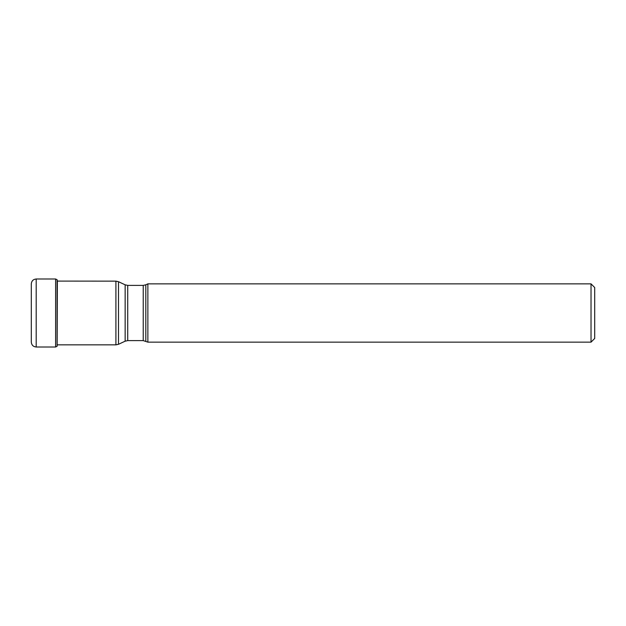 <?xml version="1.0" encoding="UTF-8"?>
<svg xmlns="http://www.w3.org/2000/svg" width="626" height="626" viewBox="0 0 626 626"><rect width="100%" height="100%" fill="white"/><g stroke="black" fill="none" stroke-linecap="round" stroke-linejoin="round"><path stroke-width="0.94" d="M31.3 342.101L31.3 283.899C31.59 280.925 33.225 279.29 36.198 279L36.198 347C33.225 346.71 31.59 345.075 31.3 342.101M57.068 279.712L57.068 346.288L57.068 279.712L55.612 279L36.198 279M145.811 341.186L145.811 284.814L147.869 283.86L147.869 342.14L143.229 340.614L143.229 285.386L127.727 285.386L127.727 340.614L125.145 341.186L125.145 284.814L118.502 281.716L118.502 344.284L125.145 341.186M591.03 283.86L594.7 287.53L594.7 338.47L591.03 342.14L591.03 283.86L147.869 283.86M57.068 346.288L55.612 347L55.612 279M57.138 346.194L57.357 281.09L115.912 281.144L118.502 281.716M57.357 344.856L115.912 344.856L115.912 281.144M55.612 347L36.198 347M57.138 279.806L57.357 281.09M115.912 344.856L118.502 344.284M143.229 340.614L127.727 340.614M127.727 285.386L125.145 284.814M145.811 284.814L143.229 285.386M591.03 342.14L147.869 342.14"/></g></svg>

